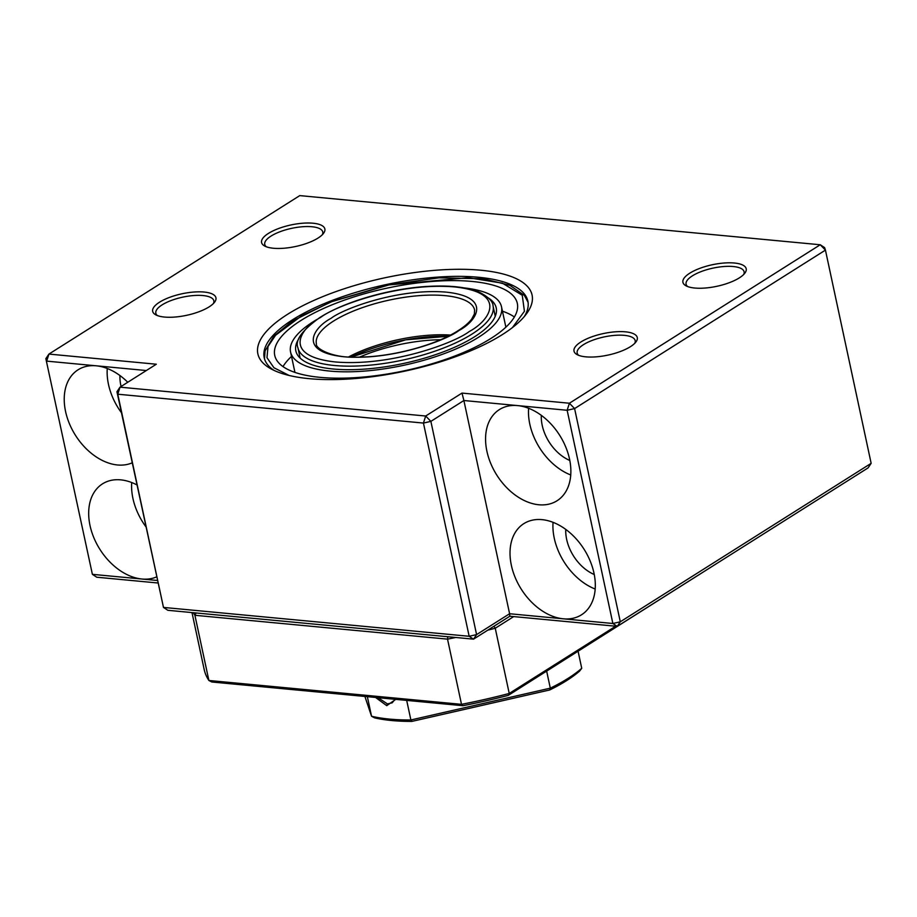 <?xml version="1.0" encoding="UTF-8"?>
<svg xmlns="http://www.w3.org/2000/svg" width="917" height="917" viewBox="0 0 917 917"><rect width="100%" height="100%" fill="white"/><g stroke="black" fill="none" stroke-linecap="round" stroke-linejoin="round"><path stroke-width="1.38" d="M351.383 357A83.596 28.45 167.9 0 1 448.081 336.275L405.658 339.84L351.383 357M348.735 356.873A80.902 27.533 167.9 0 1 450.453 335.06M196.158 612.969L194.908 615.284A258.881 88.112 167.9 0 1 193.349 612.705M447.783 636.73L447.53 639.138L194.908 615.284L208.881 680.483A258.881 88.112 167.9 0 1 204.193 669.525L191.985 612.579M493.942 626.265L495.249 628.248A258.881 88.112 167.9 0 1 487.741 630.185M455.772 637.487A258.881 88.112 167.9 0 1 447.53 639.138L461.503 704.336L208.881 680.483L211.816 681.996L462.947 705.712A256.187 87.195 -12.1 0 0 508.293 695.361L709.242 568.242M513.703 616.591L495.249 628.248L509.233 693.458A258.881 88.112 167.9 0 1 461.503 704.336L462.947 705.712M615.662 626.219L509.233 693.458L508.293 695.361M488.463 298.025A102.475 34.88 167.9 0 1 496.235 307.917A102.475 34.88 167.9 0 1 445.788 350.924A102.475 34.88 167.9 0 1 295.836 350.879A102.475 34.88 167.9 0 1 298.873 338.671M464.426 287.938A107.862 36.714 167.9 0 1 501.507 306.794A107.862 36.714 167.9 0 1 448.402 352.059A107.862 36.714 167.9 0 1 290.563 352.013A107.862 36.714 167.9 0 1 316.663 319.62M456.253 355.464A124.047 42.228 -12.1 0 0 517.326 303.401A124.047 42.228 -12.1 0 0 335.817 303.332A124.047 42.228 -12.1 0 0 274.745 355.406A124.047 42.228 -12.1 0 0 456.253 355.464M514.391 316.995A124.047 42.228 -12.1 0 0 502.447 311.195M291.514 356.415A124.047 42.228 -12.1 0 0 282.998 366.594M524.226 316.652A134.833 45.896 -12.1 0 0 527.871 301.131A134.833 45.896 -12.1 0 0 435.185 277.301A134.833 45.896 -12.1 0 0 292.764 319.643A134.833 45.896 -12.1 0 0 264.199 357.664A134.833 45.896 -12.1 0 0 273.885 370.319M322.36 234.695A29.665 10.098 -12.1 0 0 322.761 232.001A29.665 10.098 -12.1 0 0 302.369 226.751A29.665 10.098 -12.1 0 0 271.042 236.07A29.665 10.098 -12.1 0 0 264.749 244.438A29.665 10.098 -12.1 0 0 266.228 246.73M213.432 303.504A29.665 10.098 -12.1 0 0 213.844 300.81A29.665 10.098 -12.1 0 0 193.453 295.561A29.665 10.098 -12.1 0 0 162.114 304.88A29.665 10.098 -12.1 0 0 155.833 313.247A29.665 10.098 -12.1 0 0 157.311 315.54M743.698 274.481A29.665 10.098 -12.1 0 0 744.1 271.787A29.665 10.098 -12.1 0 0 723.708 266.538A29.665 10.098 -12.1 0 0 692.381 275.857A29.665 10.098 -12.1 0 0 686.088 284.224A29.665 10.098 -12.1 0 0 687.567 286.517M121.078 386.481A37.757 26.043 57.7 0 1 119.955 375.557M127.761 382.263A53.931 37.207 -122.3 0 0 96.251 365.803A53.931 37.207 -122.3 0 0 78.071 369.792A53.931 37.207 -122.3 0 0 69.383 423.62A53.931 37.207 -122.3 0 0 117.514 464.976A53.931 37.207 -122.3 0 0 132.186 462.833M107.266 368.485A53.931 37.207 -122.3 0 0 121.445 412.719M136.92 484.91A53.931 37.207 -122.3 0 0 120.7 479.855A53.931 37.207 -122.3 0 0 102.521 483.844A53.931 37.207 -122.3 0 0 93.832 537.671A53.931 37.207 -122.3 0 0 141.963 579.028A53.931 37.207 -122.3 0 0 156.635 576.885M131.716 482.537A53.931 37.207 -122.3 0 0 145.895 526.759M594.262 574.523A37.757 26.043 57.7 0 1 565.743 529.396M542.039 519.641A53.931 37.207 -122.3 0 0 523.859 523.63A53.931 37.207 -122.3 0 0 515.171 577.458A53.931 37.207 -122.3 0 0 563.302 618.815L612.865 623.491L567.153 410.277L574.592 408.581L569.4 403.228L567.153 410.277L517.589 405.589A53.931 37.207 -122.3 0 0 499.41 409.578A53.931 37.207 -122.3 0 0 490.721 463.406A53.931 37.207 -122.3 0 0 538.852 504.763A53.931 37.207 -122.3 0 0 557.02 500.774A53.931 37.207 -122.3 0 0 565.72 446.946A53.931 37.207 -122.3 0 0 517.589 405.589L463.887 400.523L509.6 613.737L563.302 618.815A53.931 37.207 -122.3 0 0 581.47 614.826A53.931 37.207 -122.3 0 0 590.17 560.998A53.931 37.207 -122.3 0 0 542.039 519.641M553.054 522.323A53.931 37.207 -122.3 0 0 595.19 589.023M502.378 334.579A140.221 47.73 -12.1 0 0 526.404 313.935A140.221 47.73 -12.1 0 0 459.176 269.289A140.221 47.73 -12.1 0 0 287.571 314.302A140.221 47.73 -12.1 0 0 270.779 368.737A140.221 47.73 -12.1 0 0 502.378 334.579M209.087 306.886A32.359 11.015 -12.1 0 0 214.635 302.117A32.359 11.015 -12.1 0 0 199.115 291.824A32.359 11.015 -12.1 0 0 159.524 302.209A32.359 11.015 -12.1 0 0 155.649 314.772A32.359 11.015 -12.1 0 0 209.087 306.886M318.016 238.076A32.359 11.015 -12.1 0 0 323.552 233.308A32.359 11.015 -12.1 0 0 308.043 223.003A32.359 11.015 -12.1 0 0 268.44 233.399A32.359 11.015 -12.1 0 0 264.566 245.962A32.359 11.015 -12.1 0 0 318.016 238.076M630.426 346.672A32.359 11.015 -12.1 0 0 635.974 341.915A32.359 11.015 -12.1 0 0 620.454 331.61A32.359 11.015 -12.1 0 0 580.862 341.995A32.359 11.015 -12.1 0 0 576.988 354.558A32.359 11.015 -12.1 0 0 630.426 346.672M634.77 343.29A29.665 10.098 -12.1 0 0 635.183 340.597A29.665 10.098 -12.1 0 0 614.791 335.358A29.665 10.098 -12.1 0 0 583.453 344.666A29.665 10.098 -12.1 0 0 577.171 353.034A29.665 10.098 -12.1 0 0 578.65 355.326M739.354 277.862A32.359 11.015 -12.1 0 0 744.891 273.106A32.359 11.015 -12.1 0 0 729.382 262.801A32.359 11.015 -12.1 0 0 689.779 273.186A32.359 11.015 -12.1 0 0 685.905 285.749A32.359 11.015 -12.1 0 0 739.354 277.862M569.812 460.472A37.757 26.043 57.7 0 1 541.294 415.344M528.605 408.283A53.931 37.207 -122.3 0 0 570.741 474.972M146.33 370.537L46.675 361.126L48.922 354.077L45.85 358.65L92.388 574.34L96.755 577.217L157.942 582.994M157.403 580.484L92.388 574.34L45.85 358.65M509.829 616.224L509.6 613.737L476.588 634.598L473.527 639.16L509.829 616.224L617.233 626.368L620.293 621.795L574.592 408.581L825.438 250.112L871.15 463.326L620.293 621.795L612.865 623.491L617.233 626.368L868.078 467.899L871.15 463.326M569.4 403.228L461.996 393.084L463.887 400.523L430.875 421.373L425.683 416.02L120.012 387.157L156.314 364.221L48.922 354.077L299.767 195.608L820.245 244.759L569.4 403.228M476.588 634.598L430.875 421.373L423.448 423.069L469.16 636.283L163.478 607.421L117.777 394.207L120.012 387.157L116.94 391.731L163.478 607.421L167.845 610.298L473.527 639.16L469.16 636.283L476.588 634.598M461.996 393.084L425.683 416.02L423.448 423.069L117.777 394.207L116.94 391.731M825.438 250.112L824.612 247.636L820.245 244.759L825.438 250.112M375.557 697.459L386.756 705.654L395.777 699.362M395.147 699.304L392.144 702.823L387.398 703.912L378.125 697.699M578.088 651.276L581.733 668.31A129.435 44.062 167.9 0 1 550.303 688.163L546.658 671.129M367.35 696.679L371.545 716.257L364.897 696.45M406.69 700.393L410.885 719.971A129.435 44.062 167.9 0 1 371.545 716.257L374.617 717.873A126.741 43.145 -12.1 0 0 411.916 721.392L549.753 689.951L550.303 688.163L410.885 719.971L411.916 721.392M549.753 689.951A126.741 43.145 -12.1 0 0 579.555 671.129L581.733 668.31M320.618 317.42C335.014 306.163 398.54 282.218 454.385 286.906C508.614 292.615 489.689 320.767 469.332 331.461C454.935 342.729 391.41 366.662 335.565 361.974C281.336 356.266 300.249 328.114 320.618 317.42M297.945 347.83C294.793 340.471 302.048 330.395 319.712 317.614C345.285 301.12 392.591 287.812 430.818 286.264C451.084 285.359 467.04 287.25 478.663 291.915C488.245 296.764 493.048 301.464 493.059 306.003A99.781 33.963 167.9 0 1 471.923 334.132A99.781 33.963 167.9 0 1 334.441 365.493A99.781 33.963 167.9 0 1 297.945 347.83L300.146 358.088M459.004 330.487C476.542 321.271 492.83 297.039 446.132 292.122C398.047 288.087 343.336 308.697 330.945 318.394C313.408 327.61 297.119 351.841 343.818 356.759C391.903 360.794 446.613 340.184 459.004 330.487M333.547 321.065A80.902 27.533 167.9 0 1 445.02 295.641A80.902 27.533 167.9 0 1 474.605 309.957L474.376 313.981L471.831 318.864C469.068 322.669 464.483 326.612 458.087 330.682C435.793 345.182 391.914 356.942 359.143 357.091C333.387 358.753 315.104 348.609 316.399 343.875A80.902 27.533 167.9 0 1 333.547 321.065M359.659 357.08A80.902 27.533 167.9 0 1 440.561 339.737M289.13 375.466L273.931 367.74L266.973 357.699L268.028 346.488L275.547 335.267L301.762 315.712L331.885 301.636L389.026 284.912L468.094 277.691L502.424 283.17L522.254 295.274L524.432 311.276L512.431 327.598M386.756 705.654L387.398 703.912M495.26 316.262L493.059 306.003M528.089 302.346L524.352 295.377L509.886 285.336L483.591 278.768L438.922 277.84L387.65 285.038L331.438 301.601L292.179 321.168L273.839 336.207L265.059 350.924L264.497 358.845M294.942 372.394L290.563 352.013M505.875 327.174L501.507 306.794"/></g></svg>
